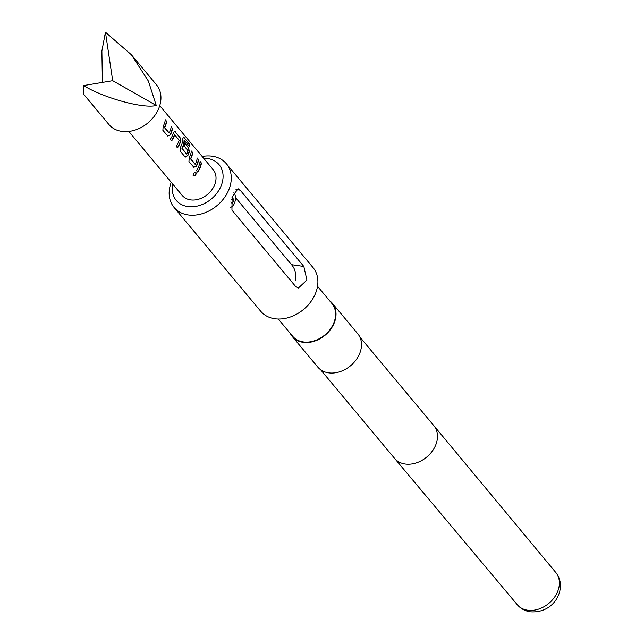 <?xml version="1.0" encoding="UTF-8"?>
<svg xmlns="http://www.w3.org/2000/svg" width="644" height="644" viewBox="0 0 644 644"><rect width="100%" height="100%" fill="white"/><g stroke="black" fill="none" stroke-linecap="round" stroke-linejoin="round"><path stroke-width="0.97" d="M193.111 175.426C195.148 175.804 196.05 174.846 195.824 172.56L195.712 172.447M195.824 172.56L196.034 172.689C194.11 172.423 193.192 173.397 193.272 175.595C195.333 175.965 196.251 174.991 196.034 172.689L195.824 172.503M230.681 207.135A7.744 4.089 98.2 0 0 231.679 206.821A7.744 4.089 98.2 0 0 235.261 200.332A7.744 4.089 98.2 0 0 233.997 192.789A7.744 4.089 98.2 0 0 233.893 192.669M121.764 131.376A30.976 23.756 -39.8 0 0 154.31 116.202A30.976 23.756 -39.8 0 0 156.492 84.839L131.448 54.82L148.378 81.088L156.259 105.471C143.789 108.997 103.805 98.065 83.551 85.588L83.881 94.515L108.925 124.534A30.976 23.756 -39.8 0 0 121.764 131.376M102.404 82.416L101.881 51.029L105.447 32.2L131.448 54.82M167.553 135.94L170.33 134.934A20.133 15.44 -39.8 0 0 172.503 128.389L171.167 126.779A20.133 15.44 -39.8 0 1 169.179 132.97L164.679 127.576A20.133 15.44 -39.8 0 0 166.667 121.386L165.331 119.784A20.133 15.44 -39.8 0 1 163.149 126.337L162.876 130.33L167.987 136.27M175.265 131.698L174.548 131.296L173.445 132.841A20.133 15.44 -39.8 0 1 170.322 139.257L171.658 140.859A20.133 15.44 -39.8 0 0 174.669 134.821L179.177 140.215A20.133 15.44 -39.8 0 1 176.158 146.252L177.494 147.854A20.133 15.44 -39.8 0 0 180.626 141.439L179.95 137.309L174.387 131.344M189.457 146.373A19.827 15.206 -39.8 0 0 189.247 144.151L183.91 137.309L182.88 138.307A20.133 15.44 -39.8 0 1 180.537 147.17L180.256 151.163L184.941 156.774L187.718 155.776A20.133 15.44 -39.8 0 0 189.32 151.855L188.644 147.726L184.812 143.129A20.133 15.44 -39.8 0 1 184.176 145.955L188.016 150.809A20.133 15.44 -39.8 0 1 186.712 153.98L182.212 148.587A20.133 15.44 -39.8 0 0 184.353 140.448L189.739 146.719A20.133 15.44 -39.8 0 0 189.529 144.039L183.242 136.898M184.941 156.774L185.367 157.104M193.635 167.19L196.412 166.192A20.133 15.44 -39.8 0 0 198.585 159.64L197.249 158.038A20.133 15.44 -39.8 0 1 195.261 164.22L190.761 158.827A20.133 15.44 -39.8 0 0 192.741 152.636L191.405 151.034A20.133 15.44 -39.8 0 1 189.231 157.587L188.95 161.588L194.061 167.52M196.396 170.507L197.732 172.109A20.133 15.44 -39.8 0 0 201.435 163.061L200.099 161.459A20.133 15.44 -39.8 0 1 196.396 170.507M128.816 131.448L182.212 195.43A20.133 15.44 -39.8 0 0 190.552 199.882A20.133 15.44 -39.8 0 0 211.707 190.02A20.133 15.44 -39.8 0 0 213.132 169.63L159.736 105.648M172.737 184.079A27.877 21.381 -39.8 0 0 187.815 206.555A27.877 21.381 -39.8 0 0 221.093 185.915A27.877 21.381 -39.8 0 0 207.521 158.505A27.877 21.381 -39.8 0 0 203.657 158.271M202.168 156.492A34.076 26.13 140.2 0 1 212.262 156.218A34.076 26.13 140.2 0 1 226.382 163.753A34.076 26.13 140.2 0 1 223.975 198.255A34.076 26.13 140.2 0 1 188.177 214.943A34.076 26.13 140.2 0 1 174.057 207.416A34.076 26.13 140.2 0 1 171.248 182.3M278.28 319.022L292.682 336.281A25.559 19.602 -39.8 0 0 303.276 341.924A25.559 19.602 -39.8 0 0 330.122 329.406A25.559 19.602 -39.8 0 0 331.926 303.533L317.524 286.274M290.275 333.399A26.018 19.956 -39.8 0 0 292.328 336.579L317.798 367.104A26.018 19.956 -39.8 0 0 328.585 372.852A26.018 19.956 -39.8 0 0 355.923 360.109A26.018 19.956 -39.8 0 0 357.758 333.761L332.288 303.235A26.018 19.956 -39.8 0 0 329.519 300.643M292.328 336.579A26.018 19.956 -39.8 0 0 303.107 342.326A26.018 19.956 -39.8 0 0 330.453 329.583A26.018 19.956 -39.8 0 0 332.288 303.235M240.156 190.141L303.839 266.463L306.922 280.076L298.405 288.013L295.628 286.483L231.945 210.161L232.122 197.016L238.038 188.708L240.156 190.141L235.986 189.537M174.057 207.416L260.667 311.205A34.076 26.13 -39.8 0 0 274.787 318.74A34.076 26.13 -39.8 0 0 310.593 302.044A34.076 26.13 -39.8 0 0 312.992 267.542L226.382 163.753M156.259 105.471L112.692 80.693L83.551 85.588M105.447 32.2L112.692 80.693M295.169 280.848C296.465 274.272 295.25 268.886 291.531 264.684L235.446 197.475M232.001 197.362L233.989 199.745L231.405 199.374M233.989 199.745L232.347 203.754L230.842 201.942M197.571 171.916A19.827 15.206 -39.8 0 0 201.153 163.093L201.435 163.061M201.153 163.093L200.051 161.765M190.753 159.116L195.076 164.3M190.511 158.762A19.827 15.206 -39.8 0 0 192.467 152.676L192.741 152.636M192.467 152.676L191.357 151.348M193.409 167.086L196.412 166.192M196.162 166.12A19.827 15.206 -39.8 0 0 198.304 159.672L198.585 159.64M198.304 159.672L197.201 158.352M183.637 137.413L183.105 137.003M184.715 156.669L187.718 155.776M187.468 155.703A19.827 15.206 -39.8 0 0 189.046 151.847L189.32 151.855M189.046 151.847L188.644 147.726M188.362 147.758L184.764 143.443M182.204 148.877L186.535 154.053M181.962 148.523A19.827 15.206 -39.8 0 0 184.071 140.513L184.353 140.448M177.333 147.661A19.827 15.206 -39.8 0 0 180.352 141.43L179.95 137.309M179.668 137.341L174.991 131.73M171.497 140.666A19.827 15.206 -39.8 0 0 174.403 134.805L174.669 134.821M174.403 134.805L174.822 134.733M164.679 127.866L169.002 133.042M164.429 127.512A19.827 15.206 -39.8 0 0 166.385 121.418L166.667 121.386M166.385 121.418L165.283 120.098M167.327 135.836L170.33 134.934M170.08 134.87A19.827 15.206 -39.8 0 0 172.222 128.422L172.503 128.389M172.222 128.422L171.119 127.093M320.567 369.688L394.579 458.391A25.559 19.602 -39.8 0 0 394.603 458.415A25.559 19.602 -39.8 0 0 405.173 464.034A25.559 19.602 -39.8 0 0 432.011 451.533A25.559 19.602 -39.8 0 0 433.847 425.668A25.559 19.602 -39.8 0 0 433.823 425.644L359.811 336.941M555.812 572.524C567.646 586.62 555.748 613.764 530.237 611.8C524.949 610.987 520.618 608.62 517.261 604.7A25.108 19.256 -39.8 0 0 527.637 610.222A25.108 19.256 -39.8 0 0 554.009 597.938A25.108 19.256 -39.8 0 0 555.812 572.524L433.847 425.668M291.531 264.684L303.839 266.463M231.679 206.821L230.713 207.336M517.261 604.7L394.603 458.415"/></g></svg>
